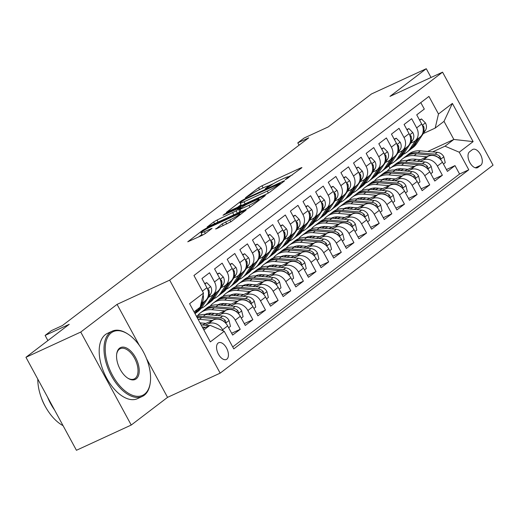 <?xml version="1.0" encoding="UTF-8"?>
<svg xmlns="http://www.w3.org/2000/svg" width="519" height="519" viewBox="0 0 519 519"><rect width="100%" height="100%" fill="white"/><g stroke="black" fill="none" stroke-linecap="round" stroke-linejoin="round"><path stroke-width="0.78" d="M286.066 179.302L301.617 167.903L301.941 167.546L300.702 167.948L261.978 185.789L258.585 187.722L245.409 197.765L250.126 195.079A9.031 0.915 -28.5 0 1 260.979 188.884L264.203 187.398A9.031 0.915 -28.5 0 1 268.174 186.113A9.031 0.915 -28.5 0 1 267.123 187.249L265.19 188.799L266.052 188.514L270.133 185.86A9.031 0.915 -28.5 0 1 280.987 179.665L284.217 178.179A9.031 0.915 -28.5 0 1 288.181 176.895A9.031 0.915 -28.5 0 1 287.13 178.03L285.197 179.58L286.066 179.302M226.855 359.148A9.199 4.995 65.3 0 0 226.79 348.515A9.199 4.995 65.3 0 0 218.642 342.748A9.199 4.995 65.3 0 0 218.123 343.065A9.199 4.995 65.3 0 0 218.188 353.692A9.199 4.995 65.3 0 0 226.336 359.459A9.199 4.995 65.3 0 0 226.855 359.148M215.949 228.62L215.619 228.976L216.858 228.574L231.117 221.632L246.077 210.124L206.108 228.36L202.721 230.3L187.755 241.809L202.118 235.36L205.511 233.427L212.102 228.295L204.356 231.695A7.545 0.766 -28.5 0 1 201.041 232.765A7.545 0.766 -28.5 0 1 204.194 230.293A7.545 0.766 -28.5 0 1 210.993 226.641L236.482 214.898A7.545 0.766 -28.5 0 1 239.797 213.822A7.545 0.766 -28.5 0 1 236.645 216.3A7.545 0.766 -28.5 0 1 229.852 219.952L222.21 223.845L216.099 228.892M431.036 77.48L426.281 68.716L371.487 93.958L328.216 126.934L304.102 138.041L297.789 142.855L308.747 137.807L62.384 325.562L51.426 330.609L45.108 335.423L47.904 340.568M139.371 345.446L117.067 304.374L80.743 332.056L25.95 357.299L69.222 324.317L45.108 335.423M117.067 304.374L169.674 280.143L442.564 72.167L493.05 165.159L220.16 373.135L169.674 280.143M426.281 68.716L389.957 96.398L442.564 72.167M266.292 194.177L269.679 192.238L284.315 181.086L284.646 180.729L283.4 181.131L244.676 198.972L241.283 200.905L226.323 212.414L266.292 194.177M265.034 195.786L250.398 206.938L247.005 208.872L207.042 227.108L213.633 221.983L217.026 220.043L236.119 210.876L240.602 207.353L223.014 215.288L224.746 213.964L264.119 195.832L265.358 195.429L265.034 195.786M80.743 332.056L131.236 425.042L76.436 450.284L25.95 357.299M205.18 325.218L208.385 323.746A11.496 9.582 52.7 0 1 222.612 329.76L227.666 325.906L232.648 335.079L240.226 329.306L231.656 333.25M217.811 315.591L221.023 314.118A11.496 9.582 52.7 0 1 235.243 320.132L240.297 316.279L245.279 325.452L252.857 319.678L244.287 323.622M230.449 305.963L233.654 304.491A11.496 9.582 52.7 0 1 247.881 310.505L252.935 306.651L257.911 315.824L265.494 310.044L256.918 313.995M243.08 296.336L246.285 294.857A11.496 9.582 52.7 0 1 260.512 300.871L265.566 297.024L270.548 306.197L278.126 300.417L269.556 304.368M255.718 286.709L258.923 285.229A11.496 9.582 52.7 0 1 273.15 291.243L278.197 287.396L283.179 296.57L290.763 290.789L282.187 294.74M268.349 277.081L271.554 275.602A11.496 9.582 52.7 0 1 285.781 281.616L290.835 277.762L295.817 286.936L303.394 281.162L294.824 285.113M280.98 267.447L284.191 265.975A11.496 9.582 52.7 0 1 298.412 271.988L303.466 268.135L308.448 277.308L316.026 271.534L307.456 275.479M293.618 257.82L296.823 256.347A11.496 9.582 52.7 0 1 311.05 262.361L316.103 258.507L321.079 267.681L328.663 261.907L320.087 265.851M306.249 248.192L309.454 246.72A11.496 9.582 52.7 0 1 323.681 252.734L328.735 248.88L333.717 258.053L341.294 252.273L332.724 256.224M318.887 238.565L322.091 237.086A11.496 9.582 52.7 0 1 336.318 243.1L341.372 239.253L346.348 248.426L353.932 242.645L345.356 246.596M331.518 228.937L334.723 227.458A11.496 9.582 52.7 0 1 348.95 233.472L354.003 229.625L358.986 238.798L366.563 233.018L357.993 236.969M344.155 219.31L347.36 217.831A11.496 9.582 52.7 0 1 361.581 223.845L366.635 219.991L371.617 229.164L379.201 223.391L370.624 227.341M356.787 209.676L359.991 208.203A11.496 9.582 52.7 0 1 374.218 214.217L379.272 210.364L384.248 219.537L391.832 213.763L383.256 217.708M369.418 200.049L372.623 198.576A11.496 9.582 52.7 0 1 386.85 204.59L391.903 200.736L396.886 209.91L404.463 204.136L395.893 208.08M382.055 190.421L385.26 188.948A11.496 9.582 52.7 0 1 399.487 194.962L404.541 191.109L409.517 200.282L417.101 194.502L408.524 198.453M394.687 180.794L397.891 179.315A11.496 9.582 52.7 0 1 412.118 185.328L417.172 181.481L422.155 190.655L429.732 184.874L421.162 188.825M407.324 171.166L410.529 169.687A11.496 9.582 52.7 0 1 424.75 175.701L429.803 171.854L434.786 181.027L442.37 175.247L437.387 166.074A11.496 9.582 -127.3 0 0 423.16 160.06L419.955 161.539M433.793 179.198L442.37 175.247M420.792 102.619L424.302 109.074L416.718 114.848L421.7 124.022A11.496 9.582 -127.3 0 1 419.903 137.204L414.85 141.058A11.496 9.582 -127.3 0 0 416.647 127.875L411.664 118.702L404.087 124.476L409.063 133.649A11.496 9.582 -127.3 0 1 407.266 146.832L402.212 150.685A11.496 9.582 52.7 0 1 400.7 151.593L398.028 152.826M402.212 150.685A11.496 9.582 52.7 0 0 404.009 137.503L399.033 128.329L391.449 134.11L396.432 143.283A11.496 9.582 -127.3 0 1 394.635 156.466L389.581 160.313A11.496 9.582 52.7 0 1 388.069 161.221L385.39 162.453M389.581 160.313A11.496 9.582 52.7 0 0 391.378 147.13L386.396 137.957L378.818 143.737L383.801 152.91A11.496 9.582 -127.3 0 1 381.997 166.093L376.943 169.94A11.496 9.582 52.7 0 1 375.438 170.848L372.759 172.081M376.943 169.94A11.496 9.582 52.7 0 0 378.747 156.757L373.764 147.584L366.18 153.365L371.163 162.538A11.496 9.582 -127.3 0 1 369.366 175.72L364.312 179.574A11.496 9.582 52.7 0 1 362.8 180.482L360.121 181.715M364.312 179.574A11.496 9.582 52.7 0 0 366.109 166.391L361.127 157.218L353.549 162.992L358.532 172.165A11.496 9.582 -127.3 0 1 356.735 185.348L351.681 189.201A11.496 9.582 52.7 0 1 350.169 190.11L347.49 191.342M351.681 189.201A11.496 9.582 52.7 0 0 353.478 176.019L348.496 166.846L340.918 172.619L345.894 181.793A11.496 9.582 -127.3 0 1 344.097 194.975L339.043 198.829A11.496 9.582 52.7 0 1 337.532 199.737L334.859 200.97M339.043 198.829A11.496 9.582 52.7 0 0 340.84 185.646L335.864 176.473L328.28 182.247L333.263 191.42A11.496 9.582 -127.3 0 1 331.466 204.603L326.412 208.456A11.496 9.582 52.7 0 1 324.9 209.365L322.221 210.597M326.412 208.456A11.496 9.582 52.7 0 0 328.209 195.274L323.227 186.1L315.649 191.881L320.632 201.054A11.496 9.582 -127.3 0 1 318.828 214.237L313.774 218.084A11.496 9.582 52.7 0 1 312.263 218.992L309.59 220.225M313.774 218.084A11.496 9.582 52.7 0 0 315.578 204.901L310.596 195.728L303.012 201.508L307.994 210.682A11.496 9.582 -127.3 0 1 306.197 223.864L301.143 227.711A11.496 9.582 52.7 0 1 299.632 228.62L296.952 229.852M301.143 227.711A11.496 9.582 52.7 0 0 302.94 214.529L297.958 205.355L290.381 211.136L295.363 220.309A11.496 9.582 -127.3 0 1 293.566 233.492L288.512 237.345A11.496 9.582 52.7 0 1 287.001 238.253L284.321 239.486M288.512 237.345A11.496 9.582 52.7 0 0 290.309 224.163L285.327 214.989L277.749 220.763L282.725 229.936A11.496 9.582 -127.3 0 1 280.928 243.119L275.874 246.973A11.496 9.582 52.7 0 1 274.363 247.881L271.69 249.114M275.874 246.973A11.496 9.582 52.7 0 0 277.671 233.79L272.696 224.617L265.112 230.391L270.094 239.564A11.496 9.582 -127.3 0 1 268.297 252.747L263.243 256.6A11.496 9.582 52.7 0 1 261.732 257.508L259.052 258.741M263.243 256.6A11.496 9.582 52.7 0 0 265.04 243.417L260.058 234.244L252.481 240.018L257.456 249.191A11.496 9.582 -127.3 0 1 255.659 262.374L250.606 266.228A11.496 9.582 52.7 0 1 249.094 267.136L246.421 268.368M250.606 266.228A11.496 9.582 52.7 0 0 252.403 253.045L247.427 243.872L239.843 249.652L244.825 258.825A11.496 9.582 -127.3 0 1 243.028 272.008L237.974 275.855A11.496 9.582 52.7 0 1 236.463 276.763L233.784 277.996M237.974 275.855A11.496 9.582 52.7 0 0 239.772 262.672L234.789 253.499L227.212 259.279L232.194 268.453A11.496 9.582 -127.3 0 1 230.391 281.635L225.343 285.482A11.496 9.582 52.7 0 1 223.832 286.391L221.152 287.623M225.343 285.482A11.496 9.582 52.7 0 0 227.14 272.3L222.158 263.127L214.581 268.907L219.556 278.08A11.496 9.582 -127.3 0 1 217.759 291.263L212.706 295.116A11.496 9.582 52.7 0 1 211.194 296.025L208.521 297.257M212.706 295.116A11.496 9.582 52.7 0 0 214.503 281.934L209.527 272.76L201.943 278.534L206.925 287.708A11.496 9.582 -127.3 0 1 205.128 300.89L200.911 304.102M227.666 325.906A11.496 9.582 -127.3 0 0 213.439 319.892L202.404 324.978M240.297 316.279A11.496 9.582 -127.3 0 0 226.076 310.265L215.035 315.351M201.683 323.026L200.412 323.609M252.935 306.651A11.496 9.582 -127.3 0 0 238.708 300.637L227.672 305.717M211.505 313.165L208.093 314.735M214.315 313.392L210.87 314.981M265.566 297.024A11.496 9.582 -127.3 0 0 251.339 291.01L240.303 296.089M224.137 303.537L220.731 305.107M226.952 303.764L223.507 305.354M278.197 287.396A11.496 9.582 -127.3 0 0 263.976 281.382L252.941 286.462M236.774 293.91L233.362 295.48M239.583 294.137L236.139 295.726M290.835 277.762A11.496 9.582 -127.3 0 0 276.608 271.748L265.572 276.835M249.405 284.282L246 285.852M252.215 284.509L248.776 286.092M303.466 268.135A11.496 9.582 -127.3 0 0 289.245 262.121L278.203 267.207M262.043 274.655L258.631 276.225M264.852 274.882L261.407 276.465M316.103 258.507A11.496 9.582 -127.3 0 0 301.876 252.494L290.841 257.58M274.674 265.021L271.262 266.591M277.483 265.254L274.038 266.837M328.735 248.88A11.496 9.582 -127.3 0 0 314.508 242.866L303.472 247.946M287.305 255.393L283.899 256.963M290.121 255.62L286.676 257.21M341.372 239.253A11.496 9.582 -127.3 0 0 327.145 233.239L316.11 238.318M299.943 245.766L296.531 247.336M302.752 245.993L299.307 247.582M354.003 229.625A11.496 9.582 -127.3 0 0 339.776 223.611L328.741 228.691M312.574 236.139L309.168 237.708M315.383 236.366L311.945 237.955M366.635 219.991A11.496 9.582 -127.3 0 0 352.414 213.977L341.379 219.063M325.212 226.511L321.799 228.081M328.021 226.738L324.576 228.321M379.272 210.364A11.496 9.582 -127.3 0 0 365.045 204.35L354.01 209.436M337.843 216.884L334.437 218.454M340.652 217.111L337.214 218.694M391.903 200.736A11.496 9.582 -127.3 0 0 377.676 194.722L366.641 199.809M350.474 207.25L347.068 208.82M353.29 207.483L349.845 209.066M404.541 191.109A11.496 9.582 -127.3 0 0 390.314 185.095L379.279 190.175M363.112 197.622L359.699 199.192M365.921 197.849L362.476 199.439M417.172 181.481A11.496 9.582 -127.3 0 0 402.945 175.467L391.91 180.547M375.743 187.995L372.337 189.565M378.559 188.222L375.114 189.811M429.803 171.854A11.496 9.582 -127.3 0 0 415.583 165.84L404.548 170.92M388.381 178.367L384.968 179.937M391.19 178.594L387.745 180.184M472.322 149.686L469.546 151.801A8.914 4.84 65.3 0 0 469.611 162.103A8.914 4.84 65.3 0 0 477.506 167.689A8.914 4.84 65.3 0 0 478.005 167.384L480.782 165.263A8.914 4.84 65.3 0 0 480.717 154.967A8.914 4.84 65.3 0 0 472.828 149.381A8.914 4.84 65.3 0 0 472.322 149.686M203.863 329.967L210.013 325.283L224.234 331.297L233.79 348.891L468.78 169.797L459.224 152.203L445.004 146.189L432.587 151.905M224.234 331.297L210.338 341.885L189.597 303.686L203.493 293.099L193.944 275.505L428.934 96.411L438.484 114.005L452.38 103.417L473.12 141.616L459.224 152.203M403.821 168.967L400.383 170.55M232.72 346.926L459.575 174.04L455.001 165.619L447.423 171.393L442.441 162.22A11.496 9.582 -127.3 0 0 428.214 156.206L417.179 161.292M401.012 168.74L397.606 170.31M410.659 143.199L413.338 141.966A11.496 9.582 -127.3 0 0 414.85 141.058M424.75 175.701L429.732 184.874M412.118 185.328L417.101 194.502M399.487 194.962L404.463 204.136M386.85 204.59L391.832 213.763M374.218 214.217L379.201 223.391M361.581 223.845L366.563 233.018M348.95 233.472L353.932 242.645M336.318 243.1L341.294 252.273M323.681 252.734L328.663 261.907M311.05 262.361L316.026 271.534M298.412 271.988L303.394 281.162M285.781 281.616L290.763 290.789M273.15 291.243L278.126 300.417M260.512 300.871L265.494 310.044M247.881 310.505L252.857 319.678M235.243 320.132L240.226 329.306M222.612 329.76L223.209 330.863M210.013 325.283L203.059 328.482M416.459 159.339L413.014 160.922M445.004 146.189L453.846 139.449L444.017 121.355L435.175 128.096L438.484 114.005M408.155 160.494L410.821 159.268M427.727 151.477L453.846 139.449L473.12 141.616M386.785 171.393L387.317 170.991M423.29 133.571L435.175 128.096M131.236 425.042L167.553 397.359L220.16 373.135M297.789 142.855L299.054 145.19M390.067 168.338L388.763 165.937M203.493 293.099L200.185 307.19L194.041 311.874M396.432 169.356L395.433 170.115M446.431 169.57L455.001 165.619M459.575 174.04L468.78 169.797M383.794 178.984L382.795 179.743M371.163 188.611L370.164 189.377M358.525 198.239L357.526 199.004M345.894 207.872L344.895 208.632M333.256 217.5L332.264 218.259M320.625 227.127L319.626 227.886M307.994 236.755L306.995 237.514M295.356 246.382L294.357 247.148M282.725 256.01L281.726 256.775M270.088 265.644L269.089 266.403M257.456 275.271L256.457 276.03M244.825 284.899L243.826 285.658M232.188 294.526L231.189 295.285M219.556 304.153L218.557 304.919M206.919 313.781L205.92 314.546M203.104 294.766A11.496 9.582 52.7 0 1 200.944 303.972M444.017 121.355L452.38 103.417M167.553 397.359L146.52 358.623M292.437 174.897L288.162 176.869L288.661 177.777M273.688 183.531L268.148 186.081M240.972 204.7L237.196 207.574M279.936 183.512L245.305 199.205L241.134 201.93A9.031 0.915 -28.5 0 0 240.083 203.065A9.031 0.915 -28.5 0 0 244.053 201.781L267.285 191.083A9.031 0.915 -28.5 0 0 278.139 184.887L279.936 183.512L280.286 184.154M240.083 203.065L241.452 205.576A9.031 0.915 -28.5 0 0 241.471 205.608M237.923 213.056L239.778 211.642M249.023 205.303A7.545 0.766 -28.5 0 0 255.822 201.651A7.545 0.766 -28.5 0 0 258.975 199.179A7.545 0.766 -28.5 0 0 255.659 200.25L246.681 204.389L243.288 206.322L238.805 209.845L249.023 205.303L250.048 207.185M201.949 234.439L198.628 236.969M443.434 164.049L445.244 162.674L443.777 156.686A7.616 6.351 -127.3 0 0 437.413 152.333L420.429 150.834A21.986 18.327 -127.3 0 0 408.894 153.994L406.494 155.823A21.986 18.327 -127.3 0 0 405.754 156.427M408.382 159.878A18.249 15.213 -127.3 0 0 407.986 160.481M426.968 156.783L414.11 155.648A21.986 18.327 -127.3 0 0 402.575 158.808A21.986 18.327 -127.3 0 0 399.734 161.63M396.438 169.285A21.986 18.327 -127.3 0 0 396.308 170.193M420.624 159.703L414.415 159.158A18.249 15.213 -127.3 0 0 407.078 160.416M400.155 168.727A18.249 15.213 -127.3 0 0 400.026 169.194M439.801 158.795L440.631 158.334L440.08 156.751A7.616 6.351 -127.3 0 0 435.013 154.162L418.029 152.664A21.986 18.327 -127.3 0 0 406.494 155.823M402.575 158.808L404.976 156.978A21.986 18.327 52.7 0 1 416.51 153.819L433.501 155.317A7.616 6.351 52.7 0 1 438.03 157.387M415.57 140.506L410.25 148.538A21.986 18.327 52.7 0 1 406.721 152.32A21.986 18.327 52.7 0 1 403.244 154.312M419.689 120.324L421.499 118.942L425.489 123.009A7.616 6.351 52.7 0 1 425.457 130.308L416.569 143.724A21.986 18.327 52.7 0 1 413.04 147.506L410.639 149.336A21.986 18.327 -127.3 0 0 414.162 145.554L419.488 137.522M417.97 138.677L412.65 146.708A21.986 18.327 52.7 0 1 409.121 150.491L406.721 152.32M409.861 149.887A21.986 18.327 -127.3 0 0 410.639 149.336M423.017 132.189L423.056 132.137A7.616 6.351 -127.3 0 0 423.841 126.85L423.361 125.942L422.505 125.812M421.499 118.942L419.456 119.889M144.542 394.168A35.065 19.054 65.3 0 0 150.276 382.633A35.065 19.054 65.3 0 0 127.908 334.067A35.065 19.054 65.3 0 0 111.248 332.848A35.065 19.054 65.3 0 0 112.48 375.256A35.065 19.054 65.3 0 0 144.542 394.168M150.276 382.633L150.166 383.405A35.928 19.521 -114.7 0 1 144.295 395.225A35.928 19.521 -114.7 0 1 142.264 396.445A35.928 19.521 -114.7 0 1 110.443 373.933A35.928 19.521 -114.7 0 1 110.177 332.4A35.928 19.521 -114.7 0 1 112.201 331.18A35.928 19.521 -114.7 0 1 127.252 333.646L127.908 334.067M136.218 378.838A17.536 9.524 -114.7 0 1 127.888 378.228A17.536 9.524 -114.7 0 1 116.704 353.945A17.536 9.524 -114.7 0 1 119.571 348.178A17.536 9.524 -114.7 0 1 135.602 357.636A17.536 9.524 -114.7 0 1 136.218 378.838M127.551 378.007A16.673 9.057 65.3 0 0 134.207 378.954A16.673 9.057 65.3 0 0 135.148 378.39A16.673 9.057 65.3 0 0 135.024 359.116A16.673 9.057 65.3 0 0 120.259 348.671A16.673 9.057 65.3 0 0 119.318 349.235A16.673 9.057 65.3 0 0 116.652 354.341M142.264 396.445L137.444 398.67A35.928 19.521 -114.7 0 1 105.623 376.152A35.928 19.521 -114.7 0 1 105.357 334.619A35.928 19.521 -114.7 0 1 107.381 333.399L112.201 331.18M45.717 407.188A25.872 14.052 -114.7 0 1 41.293 397.573M54.573 410.016A35.928 19.521 -114.7 0 1 47.56 397.1M63.065 425.658A35.928 19.521 -114.7 0 1 37.796 379.117M430.802 173.683L432.606 172.302L431.14 166.314A7.616 6.351 -127.3 0 0 424.782 161.96L407.791 160.462A21.986 18.327 -127.3 0 0 396.263 163.621L393.863 165.451A21.986 18.327 -127.3 0 0 393.123 166.054M395.75 169.505A18.249 15.213 -127.3 0 0 395.355 170.109M414.331 166.411L401.479 165.276A21.986 18.327 -127.3 0 0 389.944 168.435A21.986 18.327 -127.3 0 0 387.103 171.257M383.807 178.912A21.986 18.327 -127.3 0 0 383.671 179.821M407.986 169.337L401.784 168.785A18.249 15.213 -127.3 0 0 394.44 170.044M387.518 178.354A18.249 15.213 -127.3 0 0 387.388 178.821M427.169 168.422L428 167.961L427.448 166.385A7.616 6.351 -127.3 0 0 422.382 163.79L405.391 162.291A21.986 18.327 -127.3 0 0 393.863 165.451M389.944 168.435L392.345 166.605A21.986 18.327 52.7 0 1 403.879 163.446L420.864 164.945A7.616 6.351 52.7 0 1 425.398 167.014M418.165 183.311L419.975 181.929L418.509 175.941A7.616 6.351 -127.3 0 0 412.144 171.588L395.16 170.096A21.986 18.327 -127.3 0 0 383.625 173.249L381.225 175.078A21.986 18.327 -127.3 0 0 380.485 175.682M383.119 179.133A18.249 15.213 -127.3 0 0 382.724 179.736M401.7 176.038L388.841 174.909A21.986 18.327 -127.3 0 0 377.307 178.062A21.986 18.327 -127.3 0 0 374.465 180.884M371.176 188.54A21.986 18.327 -127.3 0 0 371.04 189.448M395.355 178.964L389.146 178.413A18.249 15.213 -127.3 0 0 381.809 179.671M374.887 187.988A18.249 15.213 -127.3 0 0 374.757 188.449M414.538 178.049L415.362 177.595L414.817 176.012A7.616 6.351 -127.3 0 0 409.744 173.417L392.76 171.925A21.986 18.327 -127.3 0 0 381.225 175.078M377.307 178.062L379.707 176.233A21.986 18.327 52.7 0 1 391.242 173.08L408.232 174.579A7.616 6.351 52.7 0 1 412.767 176.642M405.534 192.938L407.344 191.556L405.877 185.568A7.616 6.351 -127.3 0 0 399.513 181.222L382.522 179.723A21.986 18.327 -127.3 0 0 370.994 182.876L368.594 184.706A21.986 18.327 -127.3 0 0 367.854 185.309M370.482 188.76A18.249 15.213 -127.3 0 0 370.086 189.37M389.062 185.672L376.21 184.537A21.986 18.327 -127.3 0 0 364.675 187.69A21.986 18.327 -127.3 0 0 361.834 190.518M358.538 198.167A21.986 18.327 -127.3 0 0 358.408 199.082M382.724 188.592L376.515 188.047A18.249 15.213 -127.3 0 0 369.178 189.299M362.249 197.616A18.249 15.213 -127.3 0 0 362.126 198.076M401.901 187.683L402.731 187.223L402.18 185.64A7.616 6.351 -127.3 0 0 397.113 183.051L380.122 181.553A21.986 18.327 -127.3 0 0 368.594 184.706M364.675 187.69L367.076 185.86A21.986 18.327 52.7 0 1 378.611 182.707L395.595 184.206A7.616 6.351 52.7 0 1 400.13 186.269M392.896 202.566L394.706 201.19L393.24 195.196A7.616 6.351 -127.3 0 0 386.882 190.849L369.891 189.351A21.986 18.327 -127.3 0 0 358.357 192.504L355.956 194.333A21.986 18.327 -127.3 0 0 355.217 194.936M357.851 198.388A18.249 15.213 -127.3 0 0 357.455 198.998M376.431 195.3L363.572 194.164A21.986 18.327 -127.3 0 0 352.044 197.324A21.986 18.327 -127.3 0 0 349.203 200.146M345.907 207.795A21.986 18.327 -127.3 0 0 345.771 208.709M370.086 198.219L363.877 197.674A18.249 15.213 -127.3 0 0 356.54 198.926M349.618 207.243A18.249 15.213 -127.3 0 0 349.488 207.704M389.269 197.311L390.093 196.85L389.548 195.267A7.616 6.351 -127.3 0 0 384.482 192.679L367.491 191.18A21.986 18.327 -127.3 0 0 355.956 194.333M352.044 197.324L354.445 195.494A21.986 18.327 52.7 0 1 365.973 192.335L382.964 193.834A7.616 6.351 52.7 0 1 387.498 195.897M402.939 150.134L397.612 158.165A21.986 18.327 52.7 0 1 394.083 161.947A21.986 18.327 52.7 0 1 390.612 163.939M407.058 129.951L408.868 128.576L412.858 132.637A7.616 6.351 52.7 0 1 412.819 139.935L403.931 153.352A21.986 18.327 52.7 0 1 400.402 157.134L398.002 158.963A21.986 18.327 -127.3 0 0 401.531 155.181L406.851 147.149M405.339 148.304L400.013 156.336A21.986 18.327 52.7 0 1 396.49 160.118L394.083 161.947M397.23 159.515A21.986 18.327 -127.3 0 0 398.002 158.963M410.386 141.817L410.419 141.765A7.616 6.351 -127.3 0 0 411.21 136.478L410.73 135.569L409.874 135.44M408.868 128.576L406.818 129.516M390.301 159.761L384.981 167.793A21.986 18.327 52.7 0 1 381.452 171.575A21.986 18.327 52.7 0 1 377.975 173.567M394.421 139.579L396.231 138.203L400.22 142.264A7.616 6.351 52.7 0 1 400.188 149.563L391.3 162.979A21.986 18.327 52.7 0 1 387.771 166.761L385.37 168.591A21.986 18.327 -127.3 0 0 388.9 164.808L394.219 156.777M392.701 157.932L387.382 165.963A21.986 18.327 52.7 0 1 383.852 169.745L381.452 171.575M384.592 169.142A21.986 18.327 -127.3 0 0 385.37 168.591M397.749 151.444L397.788 151.392A7.616 6.351 -127.3 0 0 398.579 146.105L398.099 145.203L397.243 145.067M396.231 138.203L394.187 139.144M377.67 169.395L372.35 177.427A21.986 18.327 52.7 0 1 368.821 181.202A21.986 18.327 52.7 0 1 365.344 183.194M381.789 149.213L383.599 147.831L387.589 151.892A7.616 6.351 52.7 0 1 387.557 159.19L378.662 172.606A21.986 18.327 52.7 0 1 375.133 176.389L372.733 178.218A21.986 18.327 -127.3 0 0 376.262 174.436L381.582 166.411M380.07 167.566L374.75 175.597A21.986 18.327 52.7 0 1 371.221 179.373L368.821 181.202M371.961 178.776A21.986 18.327 -127.3 0 0 372.733 178.218M385.117 161.078L385.156 161.02A7.616 6.351 -127.3 0 0 385.941 155.732L385.461 154.831L384.605 154.694M383.599 147.831L381.549 148.771M365.032 179.023L359.712 187.054A21.986 18.327 52.7 0 1 356.183 190.83A21.986 18.327 52.7 0 1 352.712 192.821M369.158 158.84L370.962 157.458L374.958 161.526A7.616 6.351 52.7 0 1 374.919 168.818L366.031 182.24A21.986 18.327 52.7 0 1 362.502 186.016L360.102 187.846A21.986 18.327 -127.3 0 0 363.631 184.07L368.951 176.038M367.433 177.193L362.113 185.225A21.986 18.327 52.7 0 1 358.584 189L356.183 190.83M359.323 188.403A21.986 18.327 -127.3 0 0 360.102 187.846M372.486 170.706L372.519 170.647A7.616 6.351 -127.3 0 0 373.31 165.36L372.83 164.458L371.974 164.328M370.962 157.458L368.918 158.399M380.265 212.193L382.075 210.818L380.609 204.83A7.616 6.351 -127.3 0 0 374.244 200.477L357.26 198.978A21.986 18.327 -127.3 0 0 345.725 202.138L343.325 203.967A21.986 18.327 -127.3 0 0 342.585 204.564M345.213 208.015A18.249 15.213 -127.3 0 0 344.817 208.625M363.8 204.927L350.941 203.792A21.986 18.327 -127.3 0 0 339.407 206.951A21.986 18.327 -127.3 0 0 336.565 209.773M333.269 217.422A21.986 18.327 -127.3 0 0 333.14 218.337M357.455 207.847L351.246 207.302A18.249 15.213 -127.3 0 0 343.909 208.56M336.987 216.871A18.249 15.213 -127.3 0 0 336.857 217.338M376.632 206.938L377.462 206.478L376.911 204.895A7.616 6.351 -127.3 0 0 371.844 202.306L354.86 200.808A21.986 18.327 -127.3 0 0 343.325 203.967M339.407 206.951L341.807 205.122A21.986 18.327 52.7 0 1 353.342 201.962L370.326 203.461A7.616 6.351 52.7 0 1 374.861 205.53M352.401 188.65L347.081 196.682A21.986 18.327 52.7 0 1 343.552 200.464A21.986 18.327 52.7 0 1 340.075 202.455M356.521 168.467L358.331 167.086L362.32 171.153A7.616 6.351 52.7 0 1 362.288 178.452L353.394 191.868A21.986 18.327 52.7 0 1 349.871 195.644L347.471 197.473A21.986 18.327 -127.3 0 0 350.993 193.697L356.319 185.666M354.801 186.821L349.482 194.852A21.986 18.327 52.7 0 1 345.952 198.634L343.552 200.464M346.692 198.031A21.986 18.327 -127.3 0 0 347.471 197.473M359.849 180.333L359.888 180.281A7.616 6.351 -127.3 0 0 360.673 174.987L360.192 174.086L359.336 173.956M358.331 167.086L356.287 168.033M367.627 221.821L369.437 220.445L367.971 214.457A7.616 6.351 -127.3 0 0 361.613 210.104L344.622 208.606A21.986 18.327 -127.3 0 0 333.094 211.765L330.694 213.594A21.986 18.327 -127.3 0 0 329.948 214.198M332.582 217.649A18.249 15.213 -127.3 0 0 332.186 218.252M351.162 214.555L338.31 213.419A21.986 18.327 -127.3 0 0 326.775 216.579A21.986 18.327 -127.3 0 0 323.934 219.401M320.638 227.056A21.986 18.327 -127.3 0 0 320.502 227.964M344.817 217.474L338.615 216.929A18.249 15.213 -127.3 0 0 331.271 218.188M324.349 226.498A18.249 15.213 -127.3 0 0 324.219 226.965M364.001 216.566L364.831 216.105L364.28 214.522A7.616 6.351 -127.3 0 0 359.213 211.934L342.222 210.435A21.986 18.327 -127.3 0 0 330.694 213.594M326.775 216.579L329.176 214.749A21.986 18.327 52.7 0 1 340.711 211.59L357.695 213.088A7.616 6.351 52.7 0 1 362.23 215.158M339.77 198.277L334.444 206.309A21.986 18.327 52.7 0 1 330.914 210.091A21.986 18.327 52.7 0 1 327.444 212.083M343.889 178.095L345.699 176.713L349.689 180.781A7.616 6.351 52.7 0 1 349.65 188.079L340.762 201.495A21.986 18.327 52.7 0 1 337.233 205.277L334.833 207.107A21.986 18.327 -127.3 0 0 338.362 203.325L343.682 195.293M342.17 196.448L336.844 204.48A21.986 18.327 52.7 0 1 333.315 208.262L330.914 210.091M334.061 207.658A21.986 18.327 -127.3 0 0 334.833 207.107M347.217 189.96L347.25 189.909A7.616 6.351 -127.3 0 0 348.041 184.621L347.561 183.713L346.705 183.583M345.699 176.713L343.649 177.66M354.996 231.455L356.806 230.073L355.34 224.085A7.616 6.351 -127.3 0 0 348.976 219.732L331.991 218.233A21.986 18.327 -127.3 0 0 320.457 221.392L318.056 223.222A21.986 18.327 -127.3 0 0 317.317 223.825M319.951 227.277A18.249 15.213 -127.3 0 0 319.555 227.88M338.531 224.182L325.673 223.047A21.986 18.327 -127.3 0 0 314.138 226.206A21.986 18.327 -127.3 0 0 311.296 229.028M308.007 236.683A21.986 18.327 -127.3 0 0 307.871 237.592M332.186 227.108L325.977 226.556A18.249 15.213 -127.3 0 0 318.64 227.815M311.718 236.126A18.249 15.213 -127.3 0 0 311.588 236.593M351.369 226.193L352.193 225.733L351.648 224.156A7.616 6.351 -127.3 0 0 346.575 221.561L329.591 220.062A21.986 18.327 -127.3 0 0 318.056 223.222M314.138 226.206L316.538 224.377A21.986 18.327 52.7 0 1 328.073 221.217L345.064 222.716A7.616 6.351 52.7 0 1 349.592 224.785M327.132 207.905L321.812 215.936A21.986 18.327 52.7 0 1 318.283 219.719A21.986 18.327 52.7 0 1 314.806 221.71M331.252 187.722L333.062 186.347L337.052 190.408A7.616 6.351 52.7 0 1 337.019 197.707L328.131 211.123A21.986 18.327 52.7 0 1 324.602 214.905L322.202 216.734A21.986 18.327 -127.3 0 0 325.731 212.952L331.051 204.921M329.533 206.075L324.213 214.107A21.986 18.327 52.7 0 1 320.684 217.889L318.283 219.719M321.423 217.286A21.986 18.327 -127.3 0 0 322.202 216.734M334.58 199.588L334.619 199.536A7.616 6.351 -127.3 0 0 335.41 194.249L334.924 193.34L334.067 193.211M333.062 186.347L331.018 187.288M342.365 241.082L344.175 239.7L342.702 233.712A7.616 6.351 -127.3 0 0 336.344 229.359L319.354 227.867A21.986 18.327 -127.3 0 0 307.825 231.02L305.425 232.849A21.986 18.327 -127.3 0 0 304.685 233.453M307.313 236.904A18.249 15.213 -127.3 0 0 306.917 237.507M325.893 233.81L313.041 232.681A21.986 18.327 -127.3 0 0 301.507 235.834A21.986 18.327 -127.3 0 0 298.665 238.656M295.369 246.311A21.986 18.327 -127.3 0 0 295.233 247.219M319.548 236.735L313.346 236.184A18.249 15.213 -127.3 0 0 306.009 237.443M299.08 245.759A18.249 15.213 -127.3 0 0 298.957 246.22M338.732 235.821L339.562 235.367L339.011 233.784A7.616 6.351 -127.3 0 0 333.944 231.189L316.953 229.696A21.986 18.327 -127.3 0 0 305.425 232.849M301.507 235.834L303.907 234.004A21.986 18.327 52.7 0 1 315.442 230.851L332.426 232.343A7.616 6.351 52.7 0 1 336.961 234.413M314.501 217.532L309.181 225.564A21.986 18.327 52.7 0 1 305.652 229.346A21.986 18.327 52.7 0 1 302.175 231.338M318.621 197.35L320.431 195.974L324.42 200.036A7.616 6.351 52.7 0 1 324.381 207.334L315.494 220.75A21.986 18.327 52.7 0 1 311.964 224.532L309.564 226.362A21.986 18.327 -127.3 0 0 313.093 222.58L318.413 214.548M316.901 215.703L311.582 223.734A21.986 18.327 52.7 0 1 308.052 227.517L305.652 229.346M308.792 226.913A21.986 18.327 -127.3 0 0 309.564 226.362M321.949 209.215L321.981 209.163A7.616 6.351 -127.3 0 0 322.773 203.876L322.293 202.974L321.436 202.838M320.431 195.974L318.381 196.915M329.727 250.709L331.537 249.328L330.071 243.34A7.616 6.351 -127.3 0 0 323.713 238.993L306.723 237.494A21.986 18.327 -127.3 0 0 295.188 240.647L292.787 242.477A21.986 18.327 -127.3 0 0 292.048 243.08M294.682 246.531A18.249 15.213 -127.3 0 0 294.286 247.141M313.262 243.443L300.404 242.308A21.986 18.327 -127.3 0 0 288.875 245.461A21.986 18.327 -127.3 0 0 286.034 248.29M282.738 255.938A21.986 18.327 -127.3 0 0 282.602 256.853M306.917 246.363L300.709 245.818A18.249 15.213 -127.3 0 0 293.371 247.07M286.449 255.387A18.249 15.213 -127.3 0 0 286.319 255.848M326.101 245.455L326.925 244.994L326.38 243.411A7.616 6.351 -127.3 0 0 321.313 240.822L304.322 239.324A21.986 18.327 -127.3 0 0 292.787 242.477M288.875 245.461L291.276 243.632A21.986 18.327 52.7 0 1 302.804 240.479L319.795 241.977A7.616 6.351 52.7 0 1 324.33 244.04M301.863 227.166L296.544 235.198A21.986 18.327 52.7 0 1 293.014 238.974A21.986 18.327 52.7 0 1 289.544 240.965M305.983 206.984L307.793 205.602L311.789 209.663A7.616 6.351 52.7 0 1 311.75 216.961L302.862 230.378A21.986 18.327 52.7 0 1 299.333 234.16L296.933 235.989A21.986 18.327 -127.3 0 0 300.462 232.207L305.782 224.182M304.264 225.337L298.944 233.368A21.986 18.327 52.7 0 1 295.415 237.144L293.014 238.974M296.154 236.547A21.986 18.327 -127.3 0 0 296.933 235.989M309.318 218.849L309.35 218.791A7.616 6.351 -127.3 0 0 310.141 213.504L309.661 212.602L308.805 212.466M307.793 205.602L305.749 206.543M317.096 260.337L318.906 258.962L317.44 252.967A7.616 6.351 -127.3 0 0 311.076 248.62L294.091 247.122A21.986 18.327 -127.3 0 0 282.557 250.275L280.156 252.104A21.986 18.327 -127.3 0 0 279.417 252.708M282.044 256.159A18.249 15.213 -127.3 0 0 281.648 256.769M300.631 253.071L287.773 251.936A21.986 18.327 -127.3 0 0 276.238 255.095A21.986 18.327 -127.3 0 0 273.396 257.917M270.101 265.566A21.986 18.327 -127.3 0 0 269.971 266.481M294.286 255.99L288.077 255.445A18.249 15.213 -127.3 0 0 280.74 256.697M273.818 265.014A18.249 15.213 -127.3 0 0 273.688 265.475M313.463 255.082L314.293 254.621L313.742 253.038A7.616 6.351 -127.3 0 0 308.675 250.45L291.691 248.951A21.986 18.327 -127.3 0 0 280.156 252.104M276.238 255.095L278.638 253.266A21.986 18.327 52.7 0 1 290.173 250.106L307.157 251.605A7.616 6.351 52.7 0 1 311.692 253.668M289.232 236.794L283.912 244.825A21.986 18.327 52.7 0 1 280.383 248.601A21.986 18.327 52.7 0 1 276.906 250.593M293.352 216.611L295.162 215.229L299.152 219.297A7.616 6.351 52.7 0 1 299.119 226.589L290.225 240.012A21.986 18.327 52.7 0 1 286.702 243.787L284.295 245.617A21.986 18.327 -127.3 0 0 287.824 241.841L293.151 233.81M291.633 234.964L286.313 242.996A21.986 18.327 52.7 0 1 282.784 246.772L280.383 248.601M283.523 246.175A21.986 18.327 -127.3 0 0 284.295 245.617M296.68 228.477L296.719 228.418A7.616 6.351 -127.3 0 0 297.504 223.131L297.024 222.229L296.167 222.1M295.162 215.229L293.118 216.17M304.458 269.964L306.268 268.589L304.802 262.601A7.616 6.351 -127.3 0 0 298.444 258.248L281.454 256.749A21.986 18.327 -127.3 0 0 269.919 259.909L267.519 261.738A21.986 18.327 -127.3 0 0 266.779 262.335M269.413 265.786A18.249 15.213 -127.3 0 0 269.017 266.396M287.993 262.698L275.141 261.563A21.986 18.327 -127.3 0 0 263.607 264.722A21.986 18.327 -127.3 0 0 260.765 267.545M257.469 275.193A21.986 18.327 -127.3 0 0 257.333 276.108M281.648 265.618L275.446 265.073A18.249 15.213 -127.3 0 0 268.102 266.331M261.18 274.642A18.249 15.213 -127.3 0 0 261.051 275.109M300.832 264.709L301.662 264.249L301.111 262.666A7.616 6.351 -127.3 0 0 296.044 260.077L279.053 258.579A21.986 18.327 -127.3 0 0 267.519 261.738M263.607 264.722L266.007 262.893A21.986 18.327 52.7 0 1 277.542 259.734L294.526 261.232A7.616 6.351 52.7 0 1 299.061 263.302M276.595 246.421L271.275 254.453A21.986 18.327 52.7 0 1 267.746 258.235A21.986 18.327 52.7 0 1 264.275 260.227M280.721 226.239L282.531 224.857L286.52 228.924A7.616 6.351 52.7 0 1 286.482 236.223L277.594 249.639A21.986 18.327 52.7 0 1 274.064 253.415L271.664 255.244A21.986 18.327 -127.3 0 0 275.193 251.468L280.513 243.437M278.995 244.592L273.675 252.623A21.986 18.327 52.7 0 1 270.146 256.405L267.746 258.235M270.886 255.802A21.986 18.327 -127.3 0 0 271.664 255.244M284.049 238.104L284.081 238.052A7.616 6.351 -127.3 0 0 284.873 232.759L284.393 231.857L283.536 231.727M282.531 224.857L280.481 225.804M291.827 279.592L293.637 278.216L292.171 272.228A7.616 6.351 -127.3 0 0 285.807 267.875L268.823 266.377A21.986 18.327 -127.3 0 0 257.288 269.536L254.887 271.366A21.986 18.327 -127.3 0 0 254.148 271.969M256.775 275.42A18.249 15.213 -127.3 0 0 256.38 276.024M275.362 272.326L262.504 271.19A21.986 18.327 -127.3 0 0 250.969 274.35A21.986 18.327 -127.3 0 0 248.127 277.172M244.838 284.827A21.986 18.327 -127.3 0 0 244.702 285.735M269.017 275.245L262.809 274.7A18.249 15.213 -127.3 0 0 255.471 275.959M248.549 284.269A18.249 15.213 -127.3 0 0 248.419 284.736M288.201 274.337L289.025 273.876L288.473 272.293A7.616 6.351 -127.3 0 0 283.406 269.705L266.422 268.206A21.986 18.327 -127.3 0 0 254.887 271.366M250.969 274.35L253.369 272.52A21.986 18.327 52.7 0 1 264.904 269.361L281.895 270.86A7.616 6.351 52.7 0 1 286.423 272.929M263.963 256.049L258.644 264.08A21.986 18.327 52.7 0 1 255.114 267.862A21.986 18.327 52.7 0 1 251.637 269.854M268.083 235.866L269.893 234.484L273.883 238.552A7.616 6.351 52.7 0 1 273.85 245.85L264.962 259.266A21.986 18.327 52.7 0 1 261.433 263.049L259.033 264.878A21.986 18.327 -127.3 0 0 262.562 261.096L267.882 253.064M266.364 254.219L261.044 262.251A21.986 18.327 52.7 0 1 257.515 266.033L255.114 267.862M258.254 265.43A21.986 18.327 -127.3 0 0 259.033 264.878M271.411 247.732L271.45 247.68A7.616 6.351 -127.3 0 0 272.241 242.392L271.755 241.484L270.899 241.354M269.893 234.484L267.849 235.431M279.196 289.226L281 287.844L279.533 281.856A7.616 6.351 -127.3 0 0 273.176 277.503L256.185 276.004A21.986 18.327 -127.3 0 0 244.657 279.164L242.256 280.993A21.986 18.327 -127.3 0 0 241.517 281.596M244.144 285.048A18.249 15.213 -127.3 0 0 243.748 285.651M262.724 281.953L249.873 280.818A21.986 18.327 -127.3 0 0 238.338 283.977A21.986 18.327 -127.3 0 0 235.496 286.799M232.201 294.455A21.986 18.327 -127.3 0 0 232.064 295.363M256.38 284.879L250.177 284.328A18.249 15.213 -127.3 0 0 242.84 285.586M235.911 293.897A18.249 15.213 -127.3 0 0 235.782 294.364M275.563 283.964L276.393 283.504L275.842 281.927A7.616 6.351 -127.3 0 0 270.775 279.332L253.785 277.834A21.986 18.327 -127.3 0 0 242.256 280.993M238.338 283.977L240.738 282.148A21.986 18.327 52.7 0 1 252.273 278.988L269.257 280.487A7.616 6.351 52.7 0 1 273.792 282.557M251.332 265.676L246.006 273.708A21.986 18.327 52.7 0 1 242.483 277.49A21.986 18.327 52.7 0 1 239.006 279.482M255.452 245.493L257.262 244.118L261.252 248.179A7.616 6.351 52.7 0 1 261.213 255.478L252.325 268.894A21.986 18.327 52.7 0 1 248.796 272.676L246.395 274.506A21.986 18.327 -127.3 0 0 249.924 270.723L255.244 262.692M253.733 263.847L248.406 271.878A21.986 18.327 52.7 0 1 244.884 275.66L242.483 277.49M245.623 275.057A21.986 18.327 -127.3 0 0 246.395 274.506M258.78 257.359L258.812 257.307A7.616 6.351 -127.3 0 0 259.604 252.02L259.124 251.112L258.267 250.982M257.262 244.118L255.212 245.059M266.558 298.853L268.368 297.471L266.902 291.483A7.616 6.351 -127.3 0 0 260.538 287.13L243.554 285.638A21.986 18.327 -127.3 0 0 232.019 288.791L229.619 290.621A21.986 18.327 -127.3 0 0 228.879 291.224M231.513 294.675A18.249 15.213 -127.3 0 0 231.117 295.279M250.093 291.581L237.235 290.452A21.986 18.327 -127.3 0 0 225.707 293.605A21.986 18.327 -127.3 0 0 222.865 296.427M219.569 304.082A21.986 18.327 -127.3 0 0 219.433 304.99M243.748 294.507L237.54 293.955A18.249 15.213 -127.3 0 0 230.202 295.214M223.28 303.531A18.249 15.213 -127.3 0 0 223.151 303.991M262.932 293.592L263.756 293.138L263.211 291.555A7.616 6.351 -127.3 0 0 258.138 288.96L241.153 287.468A21.986 18.327 -127.3 0 0 229.619 290.621M225.707 293.605L228.107 291.775A21.986 18.327 52.7 0 1 239.635 288.622L256.626 290.115A7.616 6.351 52.7 0 1 261.161 292.184M238.695 275.304L233.375 283.335A21.986 18.327 52.7 0 1 229.846 287.117A21.986 18.327 52.7 0 1 226.368 289.109M242.814 255.121L244.624 253.746L248.62 257.807A7.616 6.351 52.7 0 1 248.582 265.105L239.694 278.521A21.986 18.327 52.7 0 1 236.164 282.304L233.764 284.133A21.986 18.327 -127.3 0 0 237.293 280.351L242.613 272.319M241.095 273.474L235.775 281.506A21.986 18.327 52.7 0 1 232.246 285.288L229.846 287.117M232.986 284.684A21.986 18.327 -127.3 0 0 233.764 284.133M246.142 266.987L246.181 266.935A7.616 6.351 -127.3 0 0 246.973 261.647L246.493 260.746L245.636 260.609M244.624 253.746L242.581 254.686M253.927 308.481L255.737 307.099L254.271 301.111A7.616 6.351 -127.3 0 0 247.907 296.764L230.923 295.266A21.986 18.327 -127.3 0 0 219.388 298.419L216.987 300.248A21.986 18.327 -127.3 0 0 216.248 300.851M218.875 304.303A18.249 15.213 -127.3 0 0 218.48 304.913M237.462 301.215L224.604 300.079A21.986 18.327 -127.3 0 0 213.069 303.232A21.986 18.327 -127.3 0 0 210.227 306.054M206.932 313.71A21.986 18.327 -127.3 0 0 206.802 314.624M231.117 304.134L224.909 303.589A18.249 15.213 -127.3 0 0 217.571 304.841M210.643 313.158A18.249 15.213 -127.3 0 0 210.519 313.619M250.294 303.226L251.125 302.765L250.573 301.182A7.616 6.351 -127.3 0 0 245.506 298.594L228.522 297.095A21.986 18.327 -127.3 0 0 216.987 300.248M213.069 303.232L215.469 301.403A21.986 18.327 52.7 0 1 227.004 298.25L243.988 299.748A7.616 6.351 52.7 0 1 248.523 301.811M226.063 284.937L220.744 292.969A21.986 18.327 52.7 0 1 217.214 296.745A21.986 18.327 52.7 0 1 213.737 298.736M230.183 264.748L231.993 263.373L235.983 267.434A7.616 6.351 52.7 0 1 235.95 274.733L227.056 288.149A21.986 18.327 52.7 0 1 223.527 291.931L221.126 293.76A21.986 18.327 -127.3 0 0 224.656 289.978L229.982 281.953M228.464 283.108L223.144 291.14A21.986 18.327 52.7 0 1 219.615 294.915L217.214 296.745M220.354 294.318A21.986 18.327 -127.3 0 0 221.126 293.76M233.511 276.621L233.55 276.562A7.616 6.351 -127.3 0 0 234.335 271.275L233.855 270.373L232.999 270.237M231.993 263.373L229.949 264.314M241.29 318.108L243.1 316.733L241.633 310.738A7.616 6.351 -127.3 0 0 235.276 306.392L218.285 304.893A21.986 18.327 -127.3 0 0 206.75 308.046L204.35 309.875A21.986 18.327 -127.3 0 0 203.61 310.479M206.244 313.93A18.249 15.213 -127.3 0 0 205.848 314.54M224.824 310.842L211.966 309.707A21.986 18.327 -127.3 0 0 200.438 312.866A21.986 18.327 -127.3 0 0 197.596 315.688M218.48 313.761L212.271 313.217A18.249 15.213 -127.3 0 0 204.934 314.469M237.663 312.853L238.493 312.393L237.942 310.81A7.616 6.351 -127.3 0 0 232.875 308.221L215.885 306.723A21.986 18.327 -127.3 0 0 204.35 309.875M200.438 312.866L202.838 311.037A21.986 18.327 52.7 0 1 214.366 307.877L231.357 309.376A7.616 6.351 52.7 0 1 235.892 311.439M213.426 294.565L208.106 302.596A21.986 18.327 52.7 0 1 204.577 306.372A21.986 18.327 52.7 0 1 201.106 308.364M217.552 274.382L219.355 273L223.352 277.068A7.616 6.351 52.7 0 1 223.313 284.36L214.425 297.783A21.986 18.327 52.7 0 1 210.896 301.558L208.495 303.388A21.986 18.327 -127.3 0 0 212.024 299.612L217.344 291.581M215.826 292.735L210.506 300.767A21.986 18.327 52.7 0 1 206.977 304.543L204.577 306.372M207.717 303.946A21.986 18.327 -127.3 0 0 208.495 303.388M220.88 286.248L220.912 286.19A7.616 6.351 -127.3 0 0 221.704 280.902L221.224 280.001L220.367 279.871M219.355 273L217.312 273.941M228.658 327.736L230.468 326.36L229.002 320.372A7.616 6.351 -127.3 0 0 222.638 316.019L205.654 314.52A21.986 18.327 -127.3 0 0 196.409 316.233M212.193 320.47L199.335 319.334A21.986 18.327 -127.3 0 0 198.057 319.263M205.848 323.389L200.016 322.876M225.025 322.481L225.856 322.02L225.304 320.437A7.616 6.351 -127.3 0 0 220.238 317.849L203.253 316.35A21.986 18.327 -127.3 0 0 196.798 316.953M197.194 317.673A21.986 18.327 52.7 0 1 201.735 317.505L218.726 319.003A7.616 6.351 52.7 0 1 223.254 321.073M197.408 309.305L195.475 312.224A21.986 18.327 52.7 0 1 194.768 313.204M204.914 284.01L206.724 282.628L210.714 286.696A7.616 6.351 52.7 0 1 210.682 293.994L201.794 307.41A21.986 18.327 52.7 0 1 198.264 311.186L195.864 313.015A21.986 18.327 -127.3 0 0 199.393 309.24L204.713 301.208M199.809 307.475L197.875 310.394A21.986 18.327 52.7 0 1 195.001 313.645M195.086 313.573A21.986 18.327 -127.3 0 0 195.864 313.015M203.195 302.363L200.289 306.748M208.242 295.875L208.281 295.824A7.616 6.351 -127.3 0 0 209.066 290.53L208.586 289.628L207.73 289.498M206.724 282.628L204.681 283.575M209.345 325.588L201.093 324.862M205.628 327.301L202.261 327.002M208.385 323.746L213.439 319.892M221.023 314.118L226.076 310.265M233.654 304.491L238.708 300.637M246.285 294.857L251.339 291.01M258.923 285.229L263.976 281.382M271.554 275.602L276.608 271.748M284.191 265.975L289.245 262.121M296.823 256.347L301.876 252.494M309.454 246.72L314.508 242.866M322.091 237.086L327.145 233.239M334.723 227.458L339.776 223.611M347.36 217.831L352.414 213.977M359.991 208.203L365.045 204.35M372.623 198.576L377.676 194.722M385.26 188.948L390.314 185.095M397.891 179.315L402.945 175.467M410.529 169.687L415.583 165.84M423.16 160.06L428.214 156.206M416.647 127.875L421.7 124.022M202.429 291.133L206.925 287.708M214.503 281.934L219.556 278.08M227.14 272.3L232.194 268.453M239.772 262.672L244.825 258.825M252.403 253.045L257.456 249.191M265.04 243.417L270.094 239.564M277.671 233.79L282.725 229.936M290.309 224.163L295.363 220.309M302.94 214.529L307.994 210.682M315.578 204.901L320.632 201.054M328.209 195.274L333.263 191.42M340.84 185.646L345.894 181.793M353.478 176.019L358.532 172.165M366.109 166.391L371.163 162.538M378.747 156.757L383.801 152.91M391.378 147.13L396.432 143.283M404.009 137.503L409.063 133.649M437.387 166.074L442.441 162.22M475.307 167.786L480.782 165.263M476.948 167.871L478.005 167.384M287.435 178.588L287.13 178.03M267.421 187.8L267.123 187.249M259.578 189.552L258.585 187.722M263.12 187.897L261.978 185.789M300.949 168.409L300.702 167.948M241.633 201.547L241.283 200.905M244.91 199.393L244.676 198.972M283.653 181.592L283.4 181.131M245.195 203.889L244.053 201.781M268.375 193.081L267.285 191.083M278.489 185.53L278.139 184.887M214.613 223.793L213.633 221.983M218.168 222.151L217.026 220.043M233.874 214.918L232.726 212.809M237.43 213.283L236.119 210.876M240.621 208.353L240.278 207.71M224.974 214.379L224.746 213.964M264.366 196.286L264.119 195.832M241.186 211.551L240.044 209.442M223.189 225.655L222.21 223.845M226.745 224.02L225.603 221.911M230.864 221.814L229.852 219.952M205.355 233.537L204.356 231.695M211.11 229.158L210.863 228.697M203.098 230.994L202.721 230.3M206.445 228.976L206.108 228.36M245.085 210.986L244.838 210.526M440.423 159.417L443.816 156.835M418.029 152.664L420.429 150.834M414.11 155.648L416.51 153.819M435.013 154.162L437.413 152.333M438.308 157.575L440.08 156.751M425.392 122.906L422.297 125.267M412.65 146.708L410.25 148.538M416.569 143.724L414.162 145.554M425.457 130.308L423.056 132.137M422.94 127.265L423.841 126.85M427.786 169.045L431.179 166.463M405.391 162.291L407.791 160.462M401.479 165.276L403.879 163.446M422.382 163.79L424.782 161.96M425.671 167.202L427.448 166.385M415.155 178.679L418.548 176.09M392.76 171.925L395.16 170.096M388.841 174.909L391.242 173.08M409.744 173.417L412.144 171.588M413.04 176.83L414.817 176.012M402.523 188.306L405.91 185.718M380.122 181.553L382.522 179.723M376.21 184.537L378.611 182.707M397.113 183.051L399.513 181.222M400.402 186.457L402.18 185.64M389.886 197.934L393.279 195.345M367.491 191.18L369.891 189.351M363.572 194.164L365.973 192.335M384.482 192.679L386.882 190.849M387.771 196.085L389.548 195.267M412.761 132.533L409.66 134.895M400.013 156.336L397.612 158.165M403.931 153.352L401.531 155.181M412.819 139.935L410.419 141.765M410.308 136.893L411.21 136.478M400.123 142.161L397.029 144.522M387.382 165.963L384.981 167.793M391.3 162.979L388.9 164.808M400.188 149.563L397.788 151.392M397.677 146.52L398.579 146.105M387.492 151.795L384.391 154.156M374.75 175.597L372.35 177.427M378.662 172.606L376.262 174.436M387.557 159.19L385.156 161.02M385.04 156.148L385.941 155.732M374.854 161.422L371.76 163.783M362.113 185.225L359.712 187.054M366.031 182.24L363.631 184.07M374.919 168.818L372.519 170.647M372.408 165.775L373.31 165.36M377.255 207.561L380.648 204.979M354.86 200.808L357.26 198.978M350.941 203.792L353.342 201.962M371.844 202.306L374.244 200.477M375.14 205.712L376.911 204.895M362.223 171.049L359.129 173.411M349.482 194.852L347.081 196.682M353.394 191.868L350.993 193.697M362.288 178.452L359.888 180.281M359.771 175.403L360.673 174.987M364.617 217.189L368.01 214.607M342.222 210.435L344.622 208.606M338.31 213.419L340.711 211.59M359.213 211.934L361.613 210.104M362.502 215.346L364.28 214.522M349.592 180.677L346.491 183.038M336.844 204.48L334.444 206.309M340.762 201.495L338.362 203.325M349.65 188.079L347.25 189.909M347.14 185.036L348.041 184.621M351.986 226.816L355.379 224.234M329.591 220.062L331.991 218.233M325.673 223.047L328.073 221.217M346.575 221.561L348.976 219.732M349.871 224.974L351.648 224.156M336.954 190.304L333.86 192.666M324.213 214.107L321.812 215.936M328.131 211.123L325.731 212.952M337.019 197.707L334.619 199.536M334.502 194.664L335.41 194.249M339.355 236.45L342.741 233.861M316.953 229.696L319.354 227.867M313.041 232.681L315.442 230.851M333.944 231.189L336.344 229.359M337.233 234.601L339.011 233.784M324.323 199.932L321.222 202.293M311.582 223.734L309.181 225.564M315.494 220.75L313.093 222.58M324.381 207.334L321.981 209.163M321.871 204.291L322.773 203.876M326.717 246.077L330.11 243.489M304.322 239.324L306.723 237.494M300.404 242.308L302.804 240.479M321.313 240.822L323.713 238.993M324.602 244.228L326.38 243.411M311.685 209.566L308.591 211.927M298.944 233.368L296.544 235.198M302.862 230.378L300.462 232.207M311.75 216.961L309.35 218.791M309.24 213.919L310.141 213.504M314.086 255.705L317.472 253.116M291.691 248.951L294.091 247.122M287.773 251.936L290.173 250.106M308.675 250.45L311.076 248.62M311.964 253.856L313.742 253.038M299.054 219.193L295.953 221.555M286.313 242.996L283.912 244.825M290.225 240.012L287.824 241.841M299.119 226.589L296.719 228.418M296.602 223.546L297.504 223.131M301.448 265.332L304.841 262.75M279.053 258.579L281.454 256.749M275.141 261.563L277.542 259.734M296.044 260.077L298.444 258.248M299.333 263.483L301.111 262.666M286.423 228.821L283.322 231.182M273.675 252.623L271.275 254.453M277.594 249.639L275.193 251.468M286.482 236.223L284.081 238.052M283.971 233.174L284.873 232.759M288.817 274.96L292.21 272.378M266.422 268.206L268.823 266.377M262.504 271.19L264.904 269.361M283.406 269.705L285.807 267.875M286.702 273.117L288.473 272.293M273.785 238.448L270.691 240.81M261.044 262.251L258.644 264.08M264.962 259.266L262.562 261.096M273.85 245.85L271.45 247.68M271.333 242.808L272.241 242.392M276.186 284.587L279.572 282.005M253.785 277.834L256.185 276.004M249.873 280.818L252.273 278.988M270.775 279.332L273.176 277.503M274.064 282.745L275.842 281.927M261.154 248.076L258.053 250.437M248.406 271.878L246.006 273.708M252.325 268.894L249.924 270.723M261.213 255.478L258.812 257.307M258.702 252.435L259.604 252.02M263.548 294.221L266.941 291.633M241.153 287.468L243.554 285.638M237.235 290.452L239.635 288.622M258.138 288.96L260.538 287.13M261.433 292.372L263.211 291.555M248.517 257.703L245.422 260.064M235.775 281.506L233.375 283.335M239.694 278.521L237.293 280.351M248.582 265.105L246.181 266.935M246.071 262.063L246.973 261.647M250.917 303.849L254.304 301.26M228.522 297.095L230.923 295.266M224.604 300.079L227.004 298.25M245.506 298.594L247.907 296.764M248.796 302L250.573 301.182M235.886 267.337L232.784 269.698M223.144 291.14L220.744 292.969M227.056 288.149L224.656 289.978M235.95 274.733L233.55 276.562M233.433 271.69L234.335 271.275M238.279 313.476L241.672 310.887M215.885 306.723L218.285 304.893M211.966 309.707L214.366 307.877M232.875 308.221L235.276 306.392M236.164 311.627L237.942 310.81M223.254 276.964L220.153 279.326M210.506 300.767L208.106 302.596M214.425 297.783L212.024 299.612M223.313 284.36L220.912 286.19M220.802 281.317L221.704 280.902M225.648 323.103L229.041 320.521M203.253 316.35L205.654 314.52M199.335 319.334L201.735 317.505M220.238 317.849L222.638 316.019M223.533 321.255L225.304 320.437M210.617 286.592L207.522 288.953M197.875 310.394L195.475 312.224M201.794 307.41L199.393 309.24M210.682 293.994L208.281 295.824M208.164 290.945L209.066 290.53M268.654 186.989L268.174 186.113M280.545 183.96L280.169 183.265M240.991 208.074L240.602 207.353M259.448 200.042L258.975 199.179M240.025 212.089L238.805 209.845M240.258 214.665L239.797 213.822M202.384 235.237L201.041 232.765"/></g></svg>
